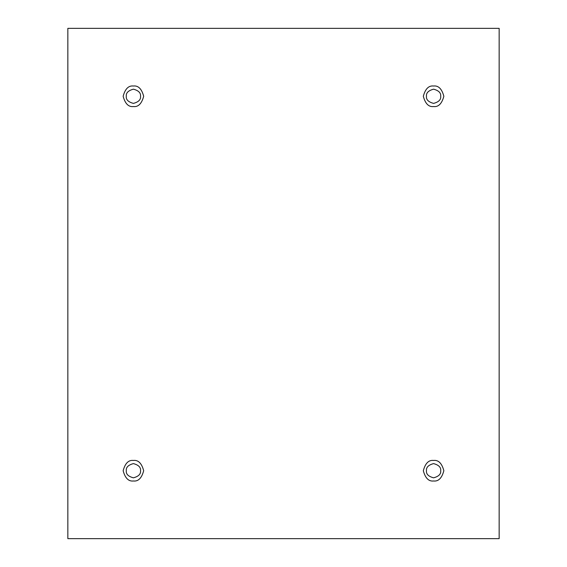 <?xml version="1.0" encoding="UTF-8"?>
<svg xmlns="http://www.w3.org/2000/svg" width="567" height="567" viewBox="0 0 567 567"><rect width="100%" height="100%" fill="white"/><g stroke="black" fill="none" stroke-linecap="round" stroke-linejoin="round"><path stroke-width="0.85" d="M133.415 106.553C138.27 107.135 141.693 103.711 143.678 96.284C141.693 88.856 138.27 85.433 133.415 86.014C138.27 85.433 141.693 88.856 143.678 96.284C141.693 103.711 138.27 107.135 133.415 106.553C128.56 107.135 125.137 103.711 123.145 96.284C125.137 88.856 128.56 85.433 133.415 86.014C128.56 85.433 125.137 88.856 123.145 96.284C125.137 103.711 128.56 107.135 133.415 106.553M126.299 96.284C125.895 99.643 128.27 102.017 133.415 103.392C138.554 102.017 140.928 99.643 140.524 96.284C140.928 92.924 138.554 90.557 133.415 89.175C128.27 90.557 125.895 92.924 126.299 96.284C125.895 92.924 128.27 90.557 133.415 89.175C138.554 90.557 140.928 92.924 140.524 96.284C140.928 99.643 138.554 102.017 133.415 103.392C128.27 102.017 125.895 99.643 126.299 96.284M433.585 106.553C438.44 107.135 441.863 103.711 443.855 96.284C441.863 88.856 438.44 85.433 433.585 86.014C438.44 85.433 441.863 88.856 443.855 96.284C441.863 103.711 438.44 107.135 433.585 106.553C428.73 107.135 425.307 103.711 423.322 96.284C425.307 88.856 428.73 85.433 433.585 86.014C428.73 85.433 425.307 88.856 423.322 96.284C425.307 103.711 428.73 107.135 433.585 106.553M426.476 96.284C426.072 99.643 428.446 102.017 433.585 103.392C438.73 102.017 441.105 99.643 440.701 96.284C441.105 92.924 438.73 90.557 433.585 89.175C428.446 90.557 426.072 92.924 426.476 96.284C426.072 92.924 428.446 90.557 433.585 89.175C438.73 90.557 441.105 92.924 440.701 96.284C441.105 99.643 438.73 102.017 433.585 103.392C428.446 102.017 426.072 99.643 426.476 96.284M433.585 480.986C438.44 481.567 441.863 478.144 443.855 470.716C441.863 463.289 438.44 459.865 433.585 460.447C438.44 459.865 441.863 463.289 443.855 470.716C441.863 478.144 438.44 481.567 433.585 480.986C428.73 481.567 425.307 478.144 423.322 470.716C425.307 463.289 428.73 459.865 433.585 460.447C428.73 459.865 425.307 463.289 423.322 470.716C425.307 478.144 428.73 481.567 433.585 480.986M426.476 470.716C426.072 474.076 428.446 476.443 433.585 477.825C438.73 476.443 441.105 474.076 440.701 470.716C441.105 467.357 438.73 464.983 433.585 463.608C428.446 464.983 426.072 467.357 426.476 470.716C426.072 467.357 428.446 464.983 433.585 463.608C438.73 464.983 441.105 467.357 440.701 470.716C441.105 474.076 438.73 476.443 433.585 477.825C428.446 476.443 426.072 474.076 426.476 470.716M133.415 480.986C138.27 481.567 141.693 478.144 143.678 470.716C141.693 463.289 138.27 459.865 133.415 460.447C138.27 459.865 141.693 463.289 143.678 470.716C141.693 478.144 138.27 481.567 133.415 480.986C128.56 481.567 125.137 478.144 123.145 470.716C125.137 463.289 128.56 459.865 133.415 460.447C128.56 459.865 125.137 463.289 123.145 470.716C125.137 478.144 128.56 481.567 133.415 480.986M126.299 470.716C125.895 474.076 128.27 476.443 133.415 477.825C138.554 476.443 140.928 474.076 140.524 470.716C140.928 467.357 138.554 464.983 133.415 463.608C128.27 464.983 125.895 467.357 126.299 470.716C125.895 467.357 128.27 464.983 133.415 463.608C138.554 464.983 140.928 467.357 140.524 470.716C140.928 474.076 138.554 476.443 133.415 477.825C128.27 476.443 125.895 474.076 126.299 470.716M67.849 28.35L499.151 28.35L499.151 538.65L67.849 538.65L67.849 28.35L67.849 538.65L499.151 538.65L499.151 28.35L67.849 28.35"/></g></svg>
